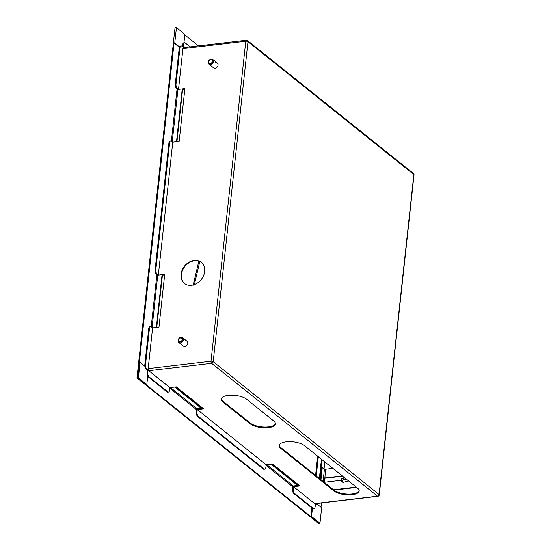 <?xml version="1.0" encoding="UTF-8"?>
<svg xmlns="http://www.w3.org/2000/svg" width="551" height="551" viewBox="0 0 551 551"><rect width="100%" height="100%" fill="white"/><g stroke="black" fill="none" stroke-linecap="round" stroke-linejoin="round"><path stroke-width="0.83" d="M179.509 46.883L174.639 43.088L179.474 46.966M198.512 45.878L184.812 34.906M183.951 42.792L184.874 34.307L176.444 27.55L175.025 27.715L136.972 377.993L144.314 383.875A1.488 0.572 -173.8 0 0 145.65 384.295L137.681 377.91L138.391 377.828L146.821 384.584L146.118 384.667L310.819 516.611L311.529 516.528L319.966 523.285L319.256 523.367L311.205 516.921L310.495 517.003L145.023 384.44L145.726 384.357L137.681 377.91L174.061 43.012A1.488 1.178 -51.3 0 0 174.639 43.088M174.757 43.074L176.444 27.55M179.371 47.262L174.061 43.012M175.666 386.96L200.605 406.941L201.225 406.865M271.925 464.073L296.872 484.053L297.485 483.978M317.727 504.613L321.646 507.753L319.966 523.285M136.972 377.993L137.681 377.91L139.348 362.53A1.488 1.178 -51.3 0 1 139.961 362.317L144.803 366.084M147.73 376.216L146.821 384.584M311.77 507.877L310.819 516.611M312.41 508.387L311.529 516.528M140.078 362.303L138.391 377.828M202.024 407.506L200.53 407.685L174.784 387.064M298.284 484.618L296.789 484.797L271.044 464.176M296.789 484.797L296.872 484.053M200.53 407.685L200.605 406.941M184.819 89.241L182.608 89.4L176.933 141.683M164.646 274.935L162.435 275.094L156.76 327.377M162.049 274.784L156.332 327.425M182.223 89.09L176.506 141.731M322.218 459.83A3.382 1.605 83.3 0 0 321.963 460.932L321.254 461.015L319.36 478.44M320.007 478.957L321.963 460.932M321.254 461.015A3.382 1.605 -96.7 0 1 321.75 459.451M311.281 516.983L319.256 523.367L318.547 523.45L311.205 517.568A1.488 0.572 6.2 0 1 311.026 517.258A1.488 0.572 6.2 0 1 311.281 516.983M321.474 502.946L321.006 507.244M356.249 487.084L333.5 489.763M324.16 482.283L341.069 480.293M333.892 490.073L356.635 487.394M342.24 475.864L324.594 477.944L324.126 482.256M332.894 468.378L325.538 469.245L324.443 469.018L322.321 467.317L321.612 467.4L320.324 479.212M320.971 479.728L322.321 467.317M324.546 482.235L325.538 469.245M342.626 476.174L324.98 478.247M212.101 62.291A2.025 1.605 -51.3 0 0 211.901 60.011A2.025 1.605 -51.3 0 0 209.166 60.906A2.025 1.605 -51.3 0 0 209.366 63.179A2.025 1.605 -51.3 0 0 212.101 62.291M212.858 59.48A3.044 2.411 -51.3 0 0 208.753 60.817A3.044 2.411 -51.3 0 0 209.049 64.226A3.044 2.411 -51.3 0 0 213.154 62.897A3.044 2.411 -51.3 0 0 212.858 59.48L217.301 63.041A3.044 2.411 -51.3 0 1 217.803 66.044A3.044 2.411 -51.3 0 1 215.097 68.207A3.044 2.411 -51.3 0 1 213.499 67.787A3.044 2.411 -51.3 0 0 217.597 66.451A3.044 2.411 -51.3 0 0 217.301 63.041A3.044 2.411 -51.3 0 0 215.703 62.621M208.919 60.789A2.369 1.873 -51.3 0 0 209.449 63.627A2.369 1.873 -51.3 0 0 212.349 62.408A2.369 1.873 -51.3 0 0 211.818 59.563A2.369 1.873 -51.3 0 0 208.919 60.789M182.037 340.187A2.025 1.605 -51.3 0 0 181.678 338.245A2.025 1.605 -51.3 0 0 178.779 339.471A2.025 1.605 -51.3 0 0 179.137 341.413A2.025 1.605 -51.3 0 0 182.037 340.187M182.629 337.715A3.044 2.411 -51.3 0 0 178.283 339.554A3.044 2.411 -51.3 0 0 178.827 342.46A3.044 2.411 -51.3 0 0 183.173 340.621A3.044 2.411 -51.3 0 0 182.629 337.715L187.071 341.276A3.044 2.411 -51.3 0 1 187.581 344.279A3.044 2.411 -51.3 0 1 184.867 346.441A3.044 2.411 -51.3 0 1 183.269 346.021A3.044 2.411 -51.3 0 0 187.615 344.182A3.044 2.411 -51.3 0 0 187.071 341.276A3.044 2.411 -51.3 0 0 185.473 340.855M178.503 339.416A2.369 1.873 -51.3 0 0 179.564 341.978A2.369 1.873 -51.3 0 0 182.312 340.249A2.369 1.873 -51.3 0 0 181.251 337.68A2.369 1.873 -51.3 0 0 178.503 339.416M191.514 285.266A13.52 10.71 -51.3 0 0 203.56 275.658A13.52 10.71 -51.3 0 0 201.315 262.297A13.52 10.71 -51.3 0 0 194.214 260.423A13.52 10.71 -51.3 0 0 182.167 270.031A13.52 10.71 -51.3 0 0 184.406 283.4A13.52 10.71 -51.3 0 0 191.514 285.266M201.508 262.448A13.52 10.71 -51.3 0 0 194.599 260.733A13.52 10.71 -51.3 0 0 182.615 270.204A13.52 10.71 -51.3 0 0 184.606 283.551M359.204 490.624A13.52 5.173 6.2 0 1 352.275 493.951A13.52 5.173 6.2 0 1 334.023 490.183L280.907 447.632A13.52 5.173 6.2 0 1 279.267 445.153M352.199 494.695A13.52 5.173 6.2 0 1 333.94 490.927L280.824 448.376A13.52 5.173 6.2 0 1 279.192 445.525A13.52 5.173 6.2 0 1 289.585 441.64A13.52 5.173 6.2 0 1 304.448 445.594L357.571 488.145A13.52 5.173 6.2 0 1 359.197 490.996A13.52 5.173 6.2 0 1 352.199 494.695M275.5 423.567A13.52 5.173 6.2 0 1 268.571 426.894A13.52 5.173 6.2 0 1 250.319 423.134L222.955 401.211A13.52 5.173 6.2 0 1 221.323 398.731M268.489 427.638A13.52 5.173 6.2 0 1 250.237 423.877L222.873 401.954A13.52 5.173 6.2 0 1 221.247 399.103A13.52 5.173 6.2 0 1 231.64 395.219A13.52 5.173 6.2 0 1 246.504 399.172L273.868 421.088A13.52 5.173 6.2 0 1 275.493 423.946A13.52 5.173 6.2 0 1 268.489 427.638M176.575 88.484A3.382 1.605 -96.7 0 1 175.301 84.089L176.01 84.007A3.382 1.605 83.3 0 0 177.284 88.401L176.575 88.484L178.187 89.772M176.01 84.007L179.922 47.985L179.22 48.068L175.301 84.089M179.22 48.068A3.382 1.605 -96.7 0 1 180.432 46.002L181.141 45.919A3.382 1.605 83.3 0 0 179.922 47.985M182.45 46.635L182.643 44.872A3.382 1.605 -96.7 0 1 183.855 42.806L184.564 42.723A3.382 1.605 83.3 0 0 183.352 44.789L182.643 44.872M177.284 88.401L178.51 89.379L182.932 48.64A1.625 0.771 -96.7 0 1 183.517 47.648L246.366 40.237A1.625 0.771 83.3 0 0 245.78 41.229L182.932 48.64M190.157 46.863L185.301 42.971A3.382 1.605 83.3 0 0 184.564 42.723M181.141 45.919A3.382 1.605 83.3 0 1 181.871 46.167L183.097 47.152L183.352 44.789M263.254 469.011L263.963 468.922A3.382 1.605 83.3 0 0 264.694 469.177L263.984 469.259A3.382 1.605 -96.7 0 1 263.254 469.011L197.575 416.398A3.382 1.605 -96.7 0 1 196.301 412.003L196.638 408.897L202.851 408.167M263.963 468.922L198.284 416.315L197.575 416.398M264.694 469.177A3.382 1.605 83.3 0 0 265.906 467.11L266.161 464.748L197.272 409.558L197.01 411.921A3.382 1.605 83.3 0 0 198.284 416.315M166.994 391.899L167.704 391.809A3.382 1.605 83.3 0 0 168.434 392.064L167.724 392.147A3.382 1.605 -96.7 0 1 166.994 391.899L148.322 376.939A3.382 1.605 -96.7 0 1 147.048 372.545L147.303 370.182L146.077 369.204A3.382 1.605 -96.7 0 1 144.81 364.81L145.519 364.728L149.431 328.706L148.722 328.789L144.81 364.81M148.722 328.789A3.382 1.605 -96.7 0 1 149.934 326.722L150.643 326.633A3.382 1.605 83.3 0 0 149.431 328.706M167.704 391.809L149.025 376.856L148.322 376.939M168.434 392.064A3.382 1.605 83.3 0 0 169.646 389.998L169.901 387.635L148.784 370.72A1.625 0.771 -96.7 0 1 148.171 368.605L152.599 327.866L151.373 326.888A3.382 1.605 83.3 0 0 150.643 326.633M145.519 364.728A3.382 1.605 83.3 0 0 146.786 369.122L146.077 369.204M147.048 372.545L147.758 372.462L148.012 370.1L146.786 369.122M147.758 372.462A3.382 1.605 83.3 0 0 149.025 376.856M156.401 274.178A3.382 1.605 -96.7 0 1 155.127 269.783L155.837 269.701A3.382 1.605 83.3 0 0 157.111 274.095L156.401 274.178L158.013 275.472M155.837 269.701L169.605 143.005L168.895 143.088L155.127 269.783M168.895 143.088A3.382 1.605 -96.7 0 1 170.107 141.022L170.817 140.939A3.382 1.605 83.3 0 0 169.605 143.005M157.111 274.095L158.337 275.08L172.773 142.172L171.547 141.194A3.382 1.605 83.3 0 0 170.817 140.939M316.722 504.44A3.382 1.605 83.3 0 0 317.459 504.695L316.749 504.778A3.382 1.605 -96.7 0 1 316.019 504.523L316.722 504.44L315.709 503.628M317.459 504.695A3.382 1.605 83.3 0 0 318.554 503.29M312.507 508.47L313.216 508.387A3.382 1.605 83.3 0 0 313.953 508.635L313.243 508.718A3.382 1.605 -96.7 0 1 312.507 508.47L293.835 493.51A3.382 1.605 -96.7 0 1 292.56 489.116L292.898 486.01L299.11 485.279M316.019 504.523L315.434 504.062M314.649 503.586L377.497 496.182A1.625 0.771 83.3 0 0 377.848 496.299L315 503.71A1.625 0.771 -96.7 0 1 314.649 503.586L293.531 486.671L293.27 489.033A3.382 1.605 83.3 0 0 294.544 493.427L293.835 493.51M313.216 508.387L294.544 493.427M313.953 508.635A3.382 1.605 83.3 0 0 315.165 506.569L315.482 503.655M178.51 89.379L184.888 88.628L179.151 141.421L172.773 142.172M158.337 275.08L164.715 274.322L158.977 327.115L152.599 327.866M266.161 464.748L272.545 463.997L299.909 485.92L293.531 486.671M169.901 387.635L176.286 386.885L203.65 408.808L197.272 409.558M184.847 88.986L182.202 89.303M164.673 274.687L162.028 274.997M147.303 370.182L148.012 370.1M199.793 261.45A2.431 0.709 -165.4 0 0 198.697 261.753L193.215 285.149M292.815 486.795L266.092 465.388M196.555 409.682L169.832 388.276M170.473 387.567L197.038 408.849M266.732 464.679L293.297 485.961M152.076 327.446L157.744 275.252M172.249 141.752L177.918 89.558M151.215 326.777L156.883 274.57M171.389 141.077L177.057 88.869M323.864 468.557L324.608 461.738M318.326 456.71L316.24 475.94M323.093 481.429L324.443 469.018M346.2 479.033L344.403 479.377A1.86 1.123 139.7 0 0 342.674 480.596A1.86 1.123 139.7 0 0 342.632 482.118A1.86 1.123 139.7 0 0 343.645 482.235L348.569 480.933M343.521 482.27A2.025 1.226 -40.3 0 1 342.467 482.159M341.234 479.584A1.86 1.123 -40.3 0 1 343.177 477.937L344.354 479.143L345.952 478.84M344.506 477.683L343.307 477.903A2.025 1.226 139.7 0 0 341.482 479.15A2.025 1.226 139.7 0 0 341.276 480.796A2.025 1.226 139.7 0 0 341.379 480.899M342.426 482.132A2.025 1.226 -40.3 0 1 342.323 482.029A2.025 1.226 -40.3 0 1 342.529 480.382A2.025 1.226 -40.3 0 1 344.354 479.143L344.403 479.377M333.94 490.927L334.023 490.183M250.237 423.877L250.319 423.134M148.171 368.605L211.019 361.201L245.78 41.229A1.625 0.62 6.2 0 1 247.971 41.683L213.209 361.649L379.074 494.522L413.835 174.557L247.971 41.683A1.625 1.288 128.7 0 0 247.564 40.581A1.625 1.625 0 0 0 246.366 40.237A1.625 0.771 83.3 0 1 246.717 40.361M377.848 496.299A1.625 1.625 0 0 0 379.267 494.867A1.625 0.62 6.2 0 0 379.074 494.522A1.625 1.288 128.7 0 1 377.497 496.182L211.632 363.309L148.784 370.72M222.873 401.954L222.955 401.211M280.824 448.376L280.907 447.632M211.019 361.201A1.625 0.771 83.3 0 0 211.632 363.309A1.625 1.288 128.7 0 0 213.209 361.649A1.625 0.62 6.2 0 0 211.019 361.201M413.835 174.557A1.625 0.62 6.2 0 1 414.028 174.894A1.625 1.625 0 0 0 413.429 173.455A1.625 1.288 128.7 0 1 413.835 174.557M196.301 412.003L197.01 411.921M292.56 489.116L293.27 489.033M199.827 261.45L194.4 284.564M199.558 262.496A2.431 0.716 -165.7 0 0 198.429 262.806M194.861 281.816A2.431 0.751 -167 0 0 193.718 282.181M194.407 284.495A2.431 0.93 -173.9 0 0 193.332 284.908M324.801 461.896L324.064 468.715M317.658 456.173L315.571 475.403M213.499 67.787L209.049 64.226M183.269 346.021L178.827 342.46M344.458 477.641L343.239 477.869C341.496 478.571 340.842 479.542 341.276 480.796L342.44 482.146L343.604 482.297L348.425 481.023M379.267 494.867L414.028 174.894M413.429 173.455L247.564 40.581M198.877 261.098L198.697 261.753"/></g></svg>
